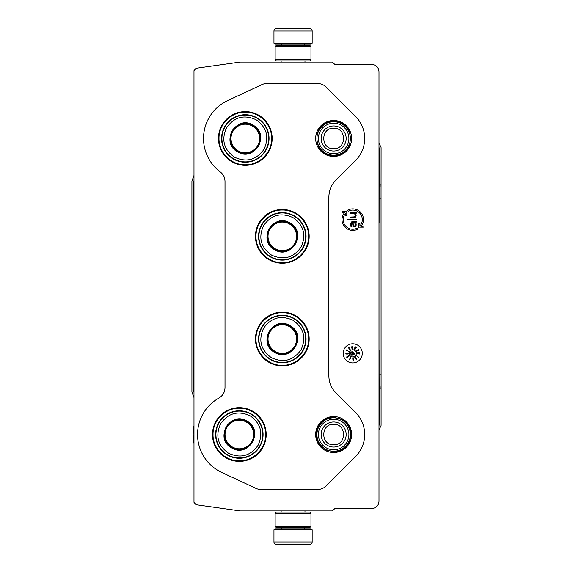<?xml version="1.0" encoding="UTF-8"?>
<svg xmlns="http://www.w3.org/2000/svg" width="573" height="573" viewBox="0 0 573 573"><rect width="100%" height="100%" fill="white"/><g stroke="black" fill="none" stroke-linecap="round" stroke-linejoin="round"><path stroke-width="0.86" d="M352.746 210.098A9.548 9.548 0 0 1 359.901 225.97L359.901 223.563L358.705 223.563L358.705 227.861L363.003 227.861L363.003 226.664L360.883 226.664A10.744 10.744 0 0 0 347.696 210.162L348.262 211.215A9.548 9.548 0 0 1 352.746 210.098M351.621 138.473A17.978 17.978 0 0 1 333.644 156.45A17.978 17.978 0 0 1 315.666 138.473A17.978 17.978 0 0 1 333.644 120.495A17.978 17.978 0 0 1 351.621 138.473M351.621 434.527A17.978 17.978 0 0 1 333.644 452.505A17.978 17.978 0 0 1 315.666 434.527A17.978 17.978 0 0 1 333.644 416.55A17.978 17.978 0 0 1 351.621 434.527M239.335 407.668A26.859 26.859 0 0 1 266.194 434.527A26.859 26.859 0 0 1 239.335 461.387A26.859 26.859 0 0 1 212.476 434.527A26.859 26.859 0 0 1 239.335 407.668M282.31 312.163A26.859 26.859 0 0 1 309.169 339.023A26.859 26.859 0 0 1 282.31 365.882A26.859 26.859 0 0 1 255.451 339.023A26.859 26.859 0 0 1 282.31 312.163M282.31 209.503A26.859 26.859 0 0 1 309.169 236.363A26.859 26.859 0 0 1 282.31 263.222A26.859 26.859 0 0 1 255.451 236.363A26.859 26.859 0 0 1 282.31 209.503M245.308 165.332A26.859 26.859 0 0 0 272.168 138.473A26.859 26.859 0 0 0 245.308 111.613A26.859 26.859 0 0 0 218.449 138.473A26.859 26.859 0 0 0 245.308 165.332M255.83 488.332L221.679 472.388A41.779 41.779 0 0 1 218.907 398.077C222.825 395.707 224.86 392.233 225.01 387.663L224.996 181.455C224.917 177.515 223.327 174.335 220.24 171.9A41.779 41.779 0 0 1 227.646 100.612L261.804 84.668A11.933 11.933 0 0 1 266.846 83.551L317.678 83.565A11.933 11.933 0 0 1 326.123 87.046L355.589 116.527A31.049 31.049 0 0 1 355.597 160.433L335.871 180.158C331.309 184.857 328.974 190.487 328.881 197.033L328.866 375.967C328.974 382.513 331.309 388.143 335.871 392.842L355.597 412.567A31.049 31.049 0 0 1 355.597 456.48L326.123 485.94A11.933 11.933 0 0 1 317.686 489.449L260.88 489.435A11.933 11.933 0 0 1 255.83 488.332L221.672 472.403A41.793 41.793 0 0 1 218.9 398.07C222.811 395.699 224.845 392.226 224.996 387.656L225.01 181.448C224.91 177.523 223.312 174.342 220.225 171.907A41.793 41.793 0 0 1 227.646 100.597L261.804 84.682A11.933 11.933 0 0 1 266.846 83.565L317.678 83.565A11.933 11.933 0 0 1 326.123 87.06L355.597 116.52A31.035 31.035 0 0 1 355.589 160.419L335.871 180.158M255.837 488.318A11.933 11.933 0 0 0 260.88 489.435L317.686 489.449A11.933 11.933 0 0 0 326.123 485.94L355.597 456.48A31.035 31.035 0 0 0 355.589 412.581L355.597 412.567M335.857 180.151C331.294 184.85 328.959 190.48 328.866 197.033L328.881 375.967C328.966 382.52 331.294 388.15 335.857 392.849L355.589 412.581M362.294 353.348A9.548 9.548 0 0 0 352.746 343.8A9.548 9.548 0 0 0 343.191 353.348A9.548 9.548 0 0 0 352.746 362.902A9.548 9.548 0 0 0 362.294 353.348M332.433 510.923L334.825 508.53L371.834 508.523C376.182 508.101 378.567 505.715 378.989 501.361L378.989 71.639C378.567 67.285 376.182 64.899 371.834 64.477L334.825 64.477L332.433 62.077L240.209 62.077L196.045 68.28L193.989 70.644L193.989 502.356L196.045 504.72L240.209 510.923L332.433 510.923M346.78 215.742L346.78 211.444L342.482 211.444L342.482 212.633L344.602 212.633A10.744 10.744 0 0 0 357.788 229.136L357.23 228.083A9.548 9.548 0 0 1 345.583 213.328L345.583 215.742L346.78 215.742M356.205 222.26L356.205 221.422L351.407 221.923L350.518 223.778L350.869 226.306L351.937 226.815L351.228 223.778L351.578 222.768L352.474 222.596L353.004 226.142L354.071 226.815L355.317 226.643L356.205 225.125L356.026 223.277L355.317 222.596L356.205 222.26M356.205 220.068L356.205 219.23L347.847 219.23L347.847 220.068L356.205 220.068M356.205 213.328L356.205 212.49L350.518 212.827L350.518 213.665L354.429 213.665L355.496 215.183L354.601 216.866L350.518 217.038L350.518 217.883L355.138 217.547L356.205 215.856L355.317 213.665L356.205 213.328M356.327 353.348A3.581 3.581 0 0 0 352.746 349.766A3.581 3.581 0 0 0 349.165 353.348A3.581 3.581 0 0 0 352.746 356.929A3.581 3.581 0 0 0 356.327 353.348M356.392 355.618L358.748 357.258L356.392 355.618M355.847 358.641L355.425 356.735L354.694 357.201L355.425 357.101L355.883 359.049L356.542 359.421L356.693 358.82L356.27 359.164L355.847 358.641M352.717 357.839L353.183 360.496L353.527 359.808L352.896 360.03L352.739 358.204L353.462 358.283L353.19 357.688L352.717 357.839M349.322 359.651L350.705 358.497L350.354 357.917L350.733 357.151L349.322 359.651M348.327 356.786L347.847 356.392L348.764 355.783L348.785 356.485L349.215 355.912L348.785 355.597L347.195 357.394L346.558 356.986L347.009 357.659L348.327 356.786M347.331 353.319L346.679 353.605L346.959 354.085L345.977 353.992L346.242 353.448L345.605 353.921L347.997 354.057L348.384 353.477L347.331 353.319M348.828 351.571L346.436 349.924L346.071 350.705L346.651 350.182L348.828 351.571M349.115 348.785L350.296 349.817L349.107 347.668L348.47 347.675L349.115 348.785M351.929 348.441L352.316 349.072L352.581 348.248L351.994 346.228L351.636 347.31L352.459 348.198L352.302 348.771L351.929 348.441M354.15 349.286L355.224 346.629L354.15 349.286M355.475 347.646L354.845 349.602L356.327 347.639L356.091 347.088L355.475 347.646M356.256 350.869L358.677 349.337L356.256 350.869M356.506 351.278L359.085 350.017L356.506 351.278M357.008 352.81L359.851 352.445L357.008 352.81M358.848 353.906L357.058 353.14L357.015 353.999L357.351 353.348L359.207 354.114L359.894 353.792L359.486 353.319L359.522 353.87L358.848 353.906M354.25 222.596L355.496 224.115L355.496 225.125L354.78 225.97L353.892 225.798L353.183 224.451L353.183 222.596L354.25 222.596M351.593 354.88L350.834 353.24L350.16 354.3L350.898 353.613L351.7 355.281L352.452 355.138L352.51 354.393L352.123 355.095L351.593 354.88M353.663 352.481L351.879 351.593L353.663 352.481M353.942 353.691L350.92 351.765L350.54 352.366L353.555 354.293L353.233 354.809L355.16 354.888L354.264 353.176L353.942 353.691M349.673 359.278L350.189 358.24L350.554 358.426L349.673 359.278M347.403 353.434L348.155 353.763L347.138 353.978L347.403 353.434M349.91 349.645L349.494 348.742L350.067 349.086L349.91 349.645M348.9 347.747L349.279 348.599L348.9 347.747M352.338 347.353L351.858 347.589L351.886 346.543L352.338 347.353M355.582 347.711L356.098 347.367L356.077 347.99L354.995 349.337L355.582 347.711M282.31 262.663C268.257 263.021 255.651 250.415 256.009 236.363C255.651 222.31 268.257 209.704 282.31 210.062C296.363 209.704 308.976 222.31 308.611 236.363C308.976 250.415 296.363 263.021 282.31 262.663M213.041 434.527C212.676 420.475 225.282 407.869 239.335 408.227C253.388 407.869 265.994 420.475 265.636 434.527C265.994 448.58 253.388 461.186 239.335 460.821C225.282 461.186 212.676 448.58 213.041 434.527M219.008 138.473C218.642 124.42 231.248 111.814 245.308 112.172C259.361 111.814 271.967 124.42 271.609 138.473C271.967 152.525 259.361 165.139 245.308 164.773C231.248 165.139 218.642 152.525 219.008 138.473M282.31 365.323C268.257 365.689 255.651 353.075 256.009 339.023C255.651 324.97 268.257 312.364 282.31 312.722C296.363 312.364 308.976 324.97 308.611 339.023C308.976 353.075 296.363 365.689 282.31 365.323M312.156 43.211L311.203 44.171L274.911 44.171L273.958 43.211L312.156 43.211L312.156 31.035A2.385 2.385 -137.2 0 0 309.771 28.65L303.217 28.65M304.972 62.077L304.972 60.881M281.142 62.077L281.142 60.881M281.715 45.36L281.715 45.124A0.953 0.953 137.9 0 0 280.763 44.171M304.399 45.36L281.715 45.124M305.352 44.171A0.953 0.953 -137.9 0 0 304.399 45.124M273.958 43.211L273.958 31.035L312.156 31.035M302.336 28.65L276.344 28.65A2.385 2.385 137.2 0 0 273.958 31.035M276.344 28.65L309.771 28.65M273.958 529.789L274.911 528.829L311.203 528.829L312.156 529.789L273.958 529.789L273.958 541.965A2.385 2.385 42.8 0 0 276.344 544.35L282.89 544.35M281.142 510.923L281.142 512.119M304.972 510.923L304.972 512.119M304.399 527.64L304.399 527.876A0.953 0.953 -42.1 0 0 305.352 528.829M281.715 527.64L304.399 527.876M280.763 528.829A0.953 0.953 42.1 0 0 281.715 527.876M312.156 529.789L312.156 541.965L273.958 541.965M303.217 544.35L309.771 544.35A2.385 2.385 -42.8 0 0 312.156 541.965M309.771 544.35L276.344 544.35M283.771 544.35L284.702 544.35M301.412 544.35L302.336 544.35M275.147 59.685L276.344 60.881L309.771 60.881L310.96 59.685L275.147 59.685L275.147 46.556L276.344 45.36L309.771 45.36L310.96 46.556L275.147 46.556M310.96 46.556L310.96 59.685M310.96 513.315L309.771 512.119L276.344 512.119L275.147 513.315L310.96 513.315L310.96 526.444L309.771 527.64L276.344 527.64L275.147 526.444L310.96 526.444M275.147 526.444L275.147 513.315M333.644 417.81A16.71 16.71 0 0 1 350.354 434.527A16.71 16.71 0 0 1 333.644 451.238A16.71 16.71 0 0 1 316.933 434.527A16.71 16.71 0 0 1 333.644 417.81M333.644 419.278A15.249 15.249 0 0 1 348.893 434.527A15.249 15.249 0 0 1 333.644 449.769A15.249 15.249 0 0 1 318.395 434.527A15.249 15.249 0 0 1 333.644 419.278M333.644 121.763A16.71 16.71 0 0 1 350.354 138.473A16.71 16.71 0 0 1 333.644 155.19A16.71 16.71 0 0 1 316.933 138.473A16.71 16.71 0 0 1 333.644 121.763M333.644 123.231A15.249 15.249 0 0 1 348.893 138.473A15.249 15.249 0 0 1 333.644 153.722A15.249 15.249 0 0 1 318.395 138.473A15.249 15.249 0 0 1 333.644 123.231M378.989 147.884A1.196 1.196 -104 0 1 379.011 148.085L379.011 424.915A1.196 1.196 -76 0 1 378.989 425.116M193.989 391.538A1.196 1.196 80 0 1 193.968 391.338L193.846 181.641L193.846 391.359A1.196 1.196 0 0 0 193.918 391.767L193.989 391.961M379.011 148.085L379.154 148.049A1.196 1.196 0 0 0 379.018 147.483L378.989 147.44M193.989 181.039L193.918 181.233A1.196 1.196 0 0 0 193.846 181.641M378.989 425.56L379.018 425.517A1.196 1.196 0 0 0 379.154 424.951L379.011 424.915M379.154 148.049L379.118 193.008L381.045 193.008L381.081 387.011L381.081 388.2L379.154 388.2L379.154 424.951M379.154 388.2L379.104 374.026L381.031 374.026M379.118 193.008L379.104 223.234M379.104 349.766L379.104 374.026M381.045 193.008L381.081 147.863A2.385 2.385 0 0 0 380.801 146.745L378.989 143.336M334.704 64.348L335.499 64.348A2.385 2.385 0 0 1 336.272 64.477M193.989 397.598L192.062 392.312A2.385 2.385 0 0 1 191.919 391.495L191.919 181.505A2.385 2.385 0 0 1 192.062 180.688L193.989 175.402M193.989 443.473A46.227 46.227 0 0 1 193.989 425.574M336.272 508.523A2.385 2.385 0 0 1 335.499 508.652L334.704 508.652M381.081 388.2L381.081 425.137A2.385 2.385 0 0 1 380.801 426.255L378.989 429.664M232.38 131.016A14.919 14.919 0 0 1 252.765 125.551A14.919 14.919 0 0 1 258.23 145.936A14.919 14.919 0 0 1 237.845 151.401A14.919 14.919 0 0 1 232.38 131.016A14.919 14.919 0 0 0 237.845 151.401A14.919 14.919 0 0 0 258.23 145.936M232.932 131.332A14.289 14.289 0 0 1 252.449 126.103A14.289 14.289 0 0 1 257.678 145.621A14.289 14.289 0 0 1 238.16 150.849A14.289 14.289 0 0 1 232.932 131.332M233.605 158.735A23.4 23.4 0 0 1 225.046 126.776A23.4 23.4 0 0 1 257.005 118.21A23.4 23.4 0 0 1 265.571 150.176A23.4 23.4 0 0 1 233.605 158.735M234.5 157.188C223.778 149.517 221.142 139.676 226.593 127.672C234.264 116.949 244.105 114.314 256.11 119.764C266.832 127.435 269.468 137.269 264.017 149.281C256.346 160.003 246.505 162.639 234.5 157.188M237.594 151.824C254.34 162.596 270.714 134.24 253.015 125.122C236.269 114.356 219.896 142.706 237.594 151.824M237.723 151.601A15.163 15.163 0 0 0 258.437 146.058A15.163 15.163 0 0 0 252.886 125.344A15.163 15.163 0 0 0 232.172 130.895A15.163 15.163 0 0 0 237.723 151.601M269.389 228.899A14.919 14.919 0 0 1 289.773 223.441A14.919 14.919 0 0 1 295.231 243.826A14.919 14.919 0 0 1 274.854 249.284A14.919 14.919 0 0 1 269.389 228.899A14.919 14.919 0 0 0 274.854 249.284A14.919 14.919 0 0 0 295.231 243.826M269.94 229.221A14.289 14.289 0 0 1 289.458 223.986A14.289 14.289 0 0 1 294.687 243.504A14.289 14.289 0 0 1 275.169 248.739A14.289 14.289 0 0 1 269.94 229.221M270.614 256.625A23.4 23.4 0 0 1 262.047 224.666A23.4 23.4 0 0 1 294.013 216.1A23.4 23.4 0 0 1 302.573 248.059A23.4 23.4 0 0 1 270.614 256.625M271.509 255.071C260.787 247.4 258.151 237.566 263.601 225.561C271.273 214.839 281.107 212.203 293.111 217.654C303.84 225.325 306.476 235.159 301.026 247.164C293.355 257.886 283.513 260.522 271.509 255.071M274.603 249.713C291.349 260.486 307.722 232.129 290.017 223.012C273.271 212.239 256.905 240.596 274.603 249.713M274.732 249.491A15.163 15.163 0 0 0 295.439 243.94A15.163 15.163 0 0 0 289.895 223.234A15.163 15.163 0 0 0 269.181 228.785A15.163 15.163 0 0 0 274.732 249.491M269.389 331.566A14.919 14.919 0 0 1 289.773 326.101A14.919 14.919 0 0 1 295.231 346.486A14.919 14.919 0 0 1 274.854 351.951A14.919 14.919 0 0 1 269.389 331.566A14.919 14.919 0 0 0 274.854 351.951A14.919 14.919 0 0 0 295.231 346.486M269.94 331.882A14.289 14.289 0 0 1 289.458 326.653A14.289 14.289 0 0 1 294.687 346.171A14.289 14.289 0 0 1 275.169 351.399A14.289 14.289 0 0 1 269.94 331.882M270.614 359.285A23.4 23.4 0 0 1 262.047 327.326A23.4 23.4 0 0 1 294.013 318.76A23.4 23.4 0 0 1 302.573 350.726A23.4 23.4 0 0 1 270.614 359.285M271.509 357.738C260.787 350.067 258.151 340.226 263.601 328.222C271.273 317.499 281.107 314.864 293.111 320.314C303.84 327.985 306.476 337.819 301.026 349.831C293.355 360.553 283.513 363.189 271.509 357.738M274.603 352.374C291.349 363.146 307.722 334.79 290.017 325.672C273.271 314.906 256.905 343.256 274.603 352.374M274.732 352.151A15.163 15.163 0 0 0 295.439 346.608A15.163 15.163 0 0 0 289.895 325.894A15.163 15.163 0 0 0 269.181 331.445A15.163 15.163 0 0 0 274.732 352.151M226.414 427.064A14.919 14.919 0 0 1 246.798 421.599A14.919 14.919 0 0 1 252.256 441.984A14.919 14.919 0 0 1 231.879 447.449A14.919 14.919 0 0 1 226.414 427.064A14.919 14.919 0 0 0 231.879 447.449A14.919 14.919 0 0 0 252.256 441.984M226.965 427.379A14.289 14.289 0 0 1 246.483 422.151A14.289 14.289 0 0 1 251.712 441.668A14.289 14.289 0 0 1 232.194 446.897A14.289 14.289 0 0 1 226.965 427.379M227.639 454.79A23.4 23.4 0 0 1 219.072 422.824A23.4 23.4 0 0 1 251.038 414.265A23.4 23.4 0 0 1 259.598 446.224A23.4 23.4 0 0 1 227.639 454.79M228.534 453.236C217.812 445.565 215.176 435.731 220.626 423.719C228.298 412.997 238.132 410.361 250.136 415.812C260.865 423.483 263.501 433.324 258.051 445.328C250.38 456.051 240.538 458.687 228.534 453.236M231.628 447.878C248.374 458.644 264.747 430.294 247.042 421.176C230.296 410.404 213.93 438.76 231.628 447.878M231.757 447.656A15.163 15.163 0 0 0 252.464 442.105A15.163 15.163 0 0 0 246.92 421.399A15.163 15.163 0 0 0 226.206 426.942A15.163 15.163 0 0 0 231.757 447.656M333.644 447.047A12.52 12.52 -90 0 0 346.164 434.527A12.52 12.52 -90 0 0 333.644 422A12.52 12.52 90 0 0 321.124 434.527A12.52 12.52 90 0 0 333.644 447.047M333.644 444.741C346.823 445.379 346.823 423.669 333.644 424.307C320.465 423.669 320.465 445.379 333.644 444.741M333.644 151A12.52 12.52 -90 0 0 346.164 138.473A12.52 12.52 -90 0 0 333.644 125.953A12.52 12.52 90 0 0 321.124 138.473A12.52 12.52 90 0 0 333.644 151M333.644 148.694C346.823 149.331 346.823 127.621 333.644 128.259C320.465 127.621 320.465 149.331 333.644 148.694M381.081 184.8L379.154 184.8M381.081 387.011L379.154 387.011M379.118 379.992L381.045 379.992M379.104 198.974L381.031 198.974M381.081 185.989L379.154 185.989M233.734 159.215A23.744 23.744 0 0 1 224.738 126.604A23.744 23.744 0 0 1 256.876 117.737A23.744 23.744 0 0 1 265.872 150.348A23.744 23.744 0 0 1 233.734 159.215M270.743 257.098A23.744 23.744 0 0 1 261.746 224.487A23.744 23.744 0 0 1 293.877 215.627A23.744 23.744 0 0 1 302.881 248.238A23.744 23.744 0 0 1 270.743 257.098M270.743 359.765A23.744 23.744 0 0 1 261.746 327.154A23.744 23.744 0 0 1 293.877 318.287A23.744 23.744 0 0 1 302.881 350.898A23.744 23.744 0 0 1 270.743 359.765M227.768 455.263A23.744 23.744 0 0 1 218.771 422.652A23.744 23.744 0 0 1 250.902 413.785A23.744 23.744 0 0 1 259.906 446.396A23.744 23.744 0 0 1 227.768 455.263M333.644 155.698C355.862 156.766 355.869 120.187 333.644 121.247C311.418 120.187 311.418 156.766 333.644 155.698M333.644 451.753L338.965 450.908C353.24 447.09 354.966 425.18 341.465 419.178L333.644 417.302C328.393 417.402 324.031 419.415 320.543 423.34C315.25 430.466 315.078 437.715 320.035 445.085L326.066 449.991L333.644 451.753"/></g></svg>
